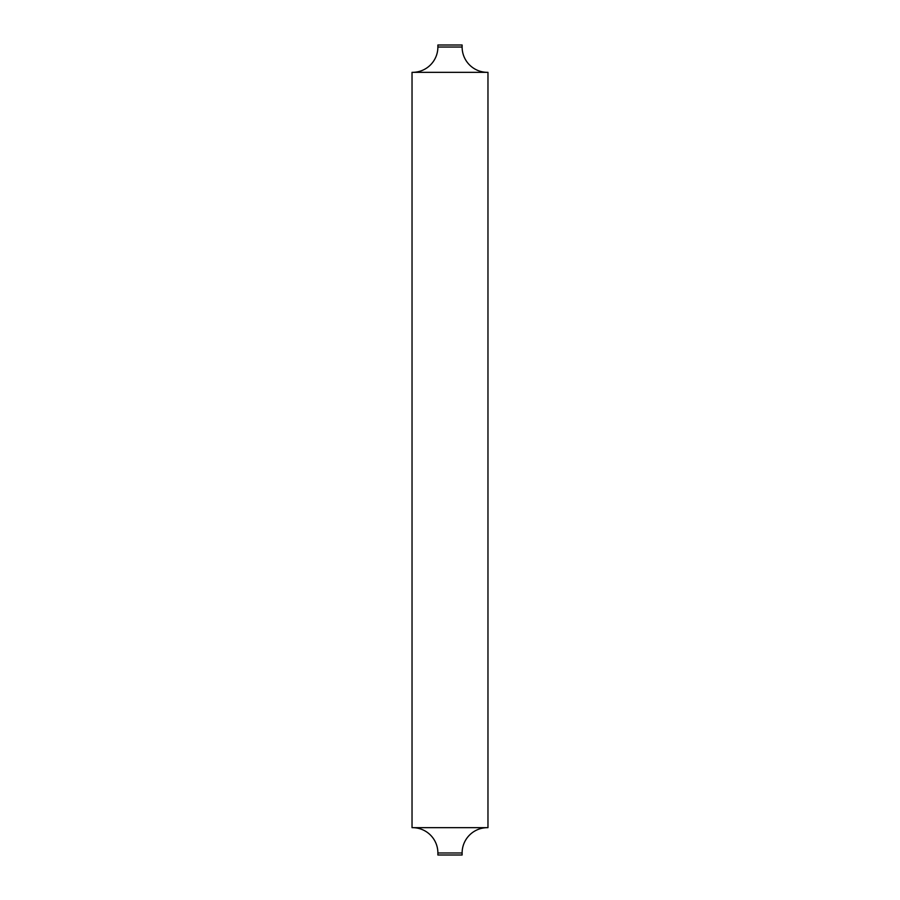 <?xml version="1.0" encoding="UTF-8"?>
<svg xmlns="http://www.w3.org/2000/svg" width="900" height="900" viewBox="0 0 900 900"><rect width="100%" height="100%" fill="white"/><g stroke="black" fill="none" stroke-linecap="round" stroke-linejoin="round"><path stroke-width="1.35" d="M437.884 852.975L462.116 852.975L462.116 855L437.884 855L437.884 852.975A25.312 25.312 0 0 0 412.571 827.663M462.116 852.975A25.312 25.312 0 0 1 487.429 827.663M437.884 47.025L462.116 47.025L462.116 45L437.884 45L437.884 47.025A25.312 25.312 0 0 1 412.571 72.337M462.116 47.025A25.312 25.312 0 0 0 487.429 72.337M487.969 827.663L412.031 827.663L412.031 72.337L487.969 72.337L487.969 827.663"/></g></svg>
